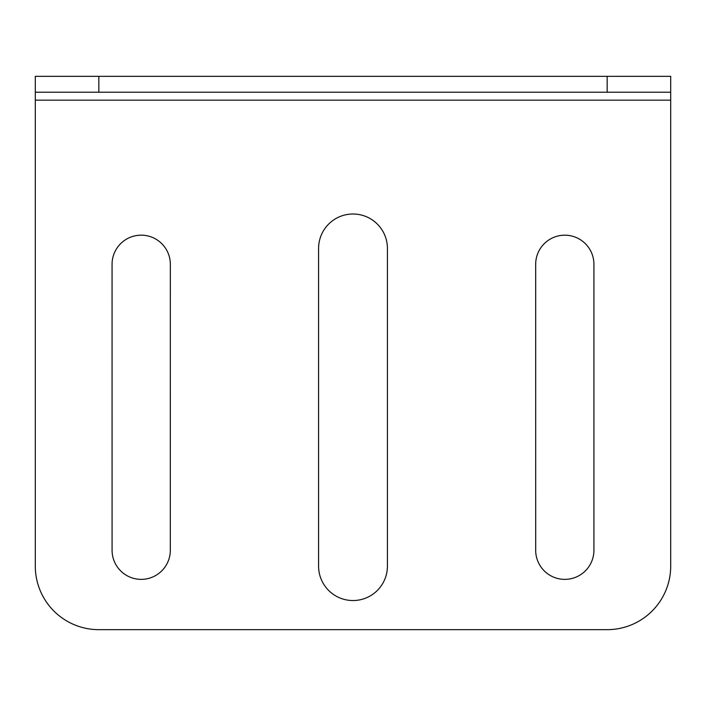 <?xml version="1.0" encoding="UTF-8"?>
<svg xmlns="http://www.w3.org/2000/svg" width="706" height="706" viewBox="0 0 706 706"><rect width="100%" height="100%" fill="white"/><g stroke="black" fill="none" stroke-linecap="round" stroke-linejoin="round"><path stroke-width="1.06" d="M387.417 566.124A34.417 34.417 0 0 1 353 600.541A34.417 34.417 0 0 1 318.582 566.124L318.582 248.424A34.417 34.417 0 0 1 353 214.006A34.417 34.417 0 0 1 387.417 248.424L387.417 566.124M593.923 550.239A29.122 29.122 0 0 1 564.341 579.361A29.122 29.122 0 0 1 535.695 549.312L535.678 264.309A29.122 29.122 0 0 1 564.8 235.186A29.122 29.122 0 0 1 593.923 264.309L593.923 550.239M112.06 264.309A29.14 29.14 0 0 1 141.2 235.169A29.14 29.14 0 0 1 170.34 264.309L170.322 550.239A29.122 29.122 0 0 1 141.2 579.361A29.122 29.122 0 0 1 112.078 550.239L112.06 264.309M670.7 92.221L670.7 566.124A63.54 63.54 0 0 1 607.16 629.664L98.84 629.664A63.54 63.54 0 0 1 35.3 566.124L35.3 92.221L670.7 92.221L670.7 76.336L35.3 76.336L35.3 92.221M35.3 100.164L670.7 100.164M98.84 92.221L98.84 76.336M607.16 76.336L607.16 92.221"/></g></svg>
